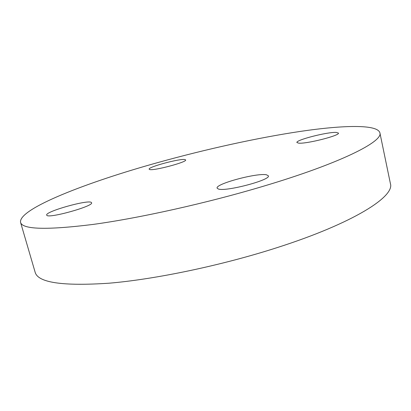 <?xml version="1.0" encoding="UTF-8"?>
<svg xmlns="http://www.w3.org/2000/svg" width="411" height="411" viewBox="0 0 411 411"><rect width="100%" height="100%" fill="white"/><g stroke="black" fill="none" stroke-linecap="round" stroke-linejoin="round"><path stroke-width="0.62" d="M262.65 186.455C206.317 203.26 139.447 218.097 93.004 224.432C46.484 230.196 22.333 229.497 20.55 222.346C18.269 208.726 87.543 182.047 158.358 162.422C206.173 149.142 257.353 137.824 300.503 131.381C343.036 125.129 377.247 124.143 379.877 132.753C383.484 141.369 340.75 163.27 262.65 186.455M20.55 222.346L35.141 272.246C37.91 282.665 62.606 286.313 109.228 283.189C155.702 279.249 221.806 265.429 277.081 247.638C353.701 223.127 394.858 196.479 390.419 183.666L379.877 132.753M91.365 202.464L91.581 202.751C94.14 206.06 47.948 218.976 46.762 215.225L46.695 215.087C44.912 211.583 88.463 199.345 91.365 202.464M266.564 174.819L268.362 175.821C271.121 179.915 225.618 191.937 218.333 189.003L217.116 188.14C215.081 183.938 257.337 172.599 266.564 174.819M336.193 132.414L338.433 133.061C340.267 135.471 306.395 144.076 298.679 143.146L296.912 142.53C295.478 140.069 327.315 131.88 336.193 132.414M184.981 159.576L185.628 159.93C187.406 162.026 153.236 171.12 149.594 169.502L149.157 169.193C147.811 167.01 180.285 158.312 184.981 159.576"/></g></svg>
